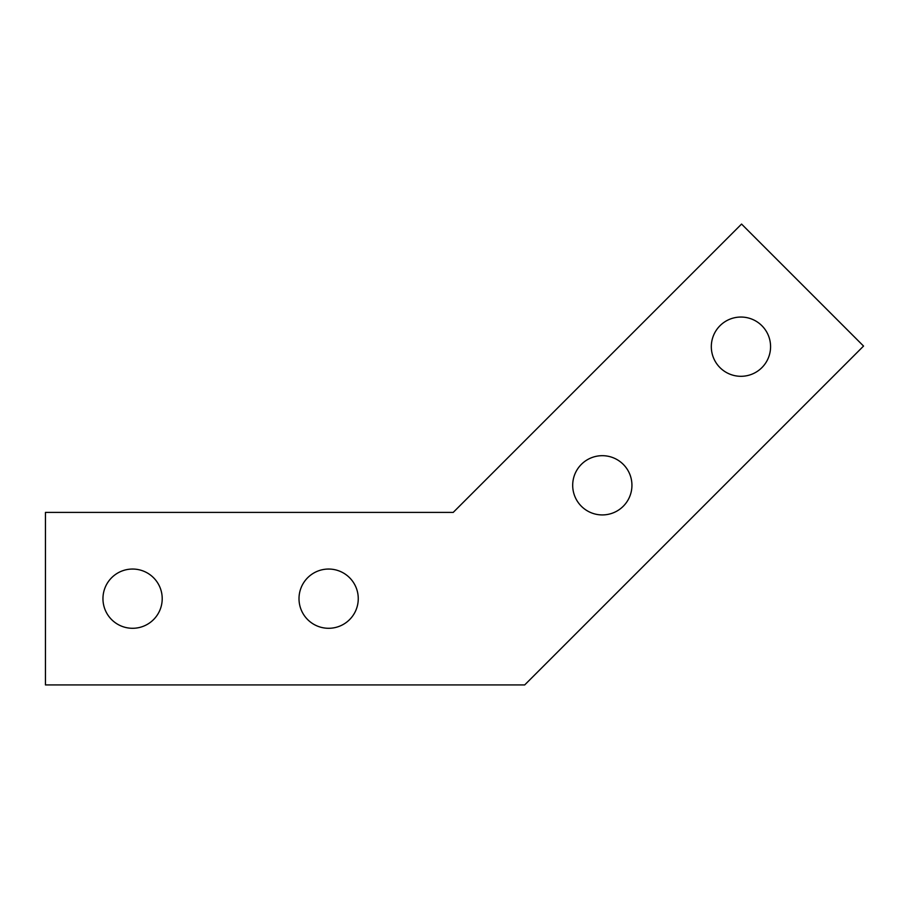 <?xml version="1.0" encoding="UTF-8"?>
<svg xmlns="http://www.w3.org/2000/svg" width="909" height="909" viewBox="0 0 909 909"><rect width="100%" height="100%" fill="white"/><g stroke="black" fill="none" stroke-linecap="round" stroke-linejoin="round"><path stroke-width="1.36" d="M132.578 569.045A29.622 29.622 0 0 0 102.956 598.667A29.622 29.622 0 0 0 132.578 628.289A29.622 29.622 0 0 0 162.211 598.667A29.622 29.622 0 0 0 132.578 569.045M328.638 569.045A29.622 29.622 0 0 0 299.004 598.667A29.622 29.622 0 0 0 328.638 628.289A29.622 29.622 0 0 0 358.26 598.667A29.622 29.622 0 0 0 328.638 569.045M602.315 455.682A29.622 29.622 0 0 0 572.693 485.304A29.622 29.622 0 0 0 602.315 514.926A29.622 29.622 0 0 0 631.937 485.304A29.622 29.622 0 0 0 602.315 455.682M740.937 317.048A29.622 29.622 0 0 0 711.315 346.681A29.622 29.622 0 0 0 740.937 376.303A29.622 29.622 0 0 0 770.571 346.681A29.622 29.622 0 0 0 740.937 317.048M45.45 512.403L45.45 684.931L524.686 684.931L863.55 346.068L741.562 224.068L453.216 512.403L45.45 512.403"/></g></svg>
